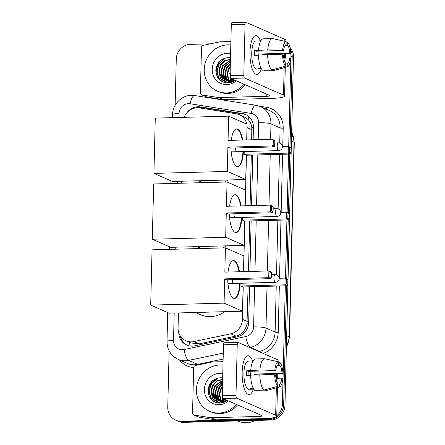 <?xml version="1.0" encoding="UTF-8"?>
<svg xmlns="http://www.w3.org/2000/svg" width="445" height="445" viewBox="0 0 445 445"><rect width="100%" height="100%" fill="white"/><g stroke="black" fill="none" stroke-linecap="round" stroke-linejoin="round"><path stroke-width="0.67" d="M246.786 124.099A14.579 13.6 -66.3 0 0 239.215 114.649A14.579 13.6 -66.3 0 0 236.1 113.736L199.577 107.929A14.579 13.6 -66.3 0 0 197.191 107.773A14.579 13.6 -66.3 0 0 184.135 117.335M251.692 139.791L251.803 127.37C251.33 124.261 250.107 121.663 248.143 119.572L244.366 116.907L239.215 114.649M178.428 312.924L178.061 327.804A14.579 13.6 -66.3 0 0 185.971 340.792L190.905 342.956L199.071 343.863L235.928 336.103C238.698 335.48 241.04 334.084 242.953 331.926C245.028 329.623 246.374 326.919 247.003 323.81L248.099 286.808M248.477 271.506L249.712 220.954M250.084 205.651L251.319 155.099M246.819 139.925L247.12 127.632A14.579 13.6 -66.3 0 0 247.042 125.685M185.971 340.792A14.579 13.6 -66.3 0 0 193.864 341.576L230.721 333.817A14.579 13.6 -66.3 0 0 242.436 319.315L243.231 286.936M243.604 271.634L244.839 221.082M245.212 205.779L246.447 155.227M181.643 181.215L181.599 183.218M180.036 247.07L179.986 249.072M253.138 139.752L253.439 127.47A14.579 13.6 -66.3 0 0 245.534 114.487A14.579 13.6 -66.3 0 0 242.414 113.575L200.411 106.9A14.579 13.6 -66.3 0 0 198.031 106.744A14.579 13.6 -66.3 0 0 186.983 112.668M195.728 107.896A14.579 13.6 113.7 0 1 199.31 107.306A14.579 13.6 113.7 0 1 201.696 107.462L243.699 114.137A14.579 13.6 113.7 0 1 246.168 114.788M290.78 53.628A14.579 13.6 113.7 0 1 290.919 56.092L288.71 146.538M175.135 105.326L176.264 59.146A14.579 13.6 113.7 0 1 190.377 44.361L210.407 43.827M273.608 417.66A14.579 13.6 113.7 0 1 268.302 418.906L181.165 421.231A14.579 13.6 113.7 0 1 175.664 420.158A14.579 13.6 113.7 0 1 167.759 407.175L169.133 350.877M285.306 285.818L282.414 404.121A14.579 13.6 113.7 0 1 276.768 415.691M288.527 154.104L287.103 212.393M286.914 219.964L285.49 278.247M290.351 49.161A14.579 13.6 113.7 0 1 292.204 56.654L289.99 147.1L292.204 56.654A14.579 13.6 113.7 0 0 290.351 49.161M290.012 47.465A14.579 13.6 113.7 0 1 293.483 57.216L284.978 405.245A14.579 13.6 113.7 0 1 270.866 420.03L183.729 422.355L182.444 421.793A14.579 13.6 113.7 0 1 176.943 420.72A14.579 13.6 113.7 0 0 182.444 421.793L269.587 419.468L182.444 421.793L181.165 421.231M284.978 405.245L283.699 404.683A14.579 13.6 113.7 0 1 269.587 419.468A14.579 13.6 113.7 0 0 283.699 404.683L286.602 285.785L283.699 404.683L282.414 404.121M289.823 154.07L288.382 212.955L289.823 154.07M288.21 219.925L286.775 278.809L288.21 219.925M208.377 394.181A19.441 18.134 113.7 0 1 212.599 380.742A19.441 18.134 113.7 0 0 208.377 394.181M216.203 74.037A19.441 18.134 113.7 0 1 220.42 60.598A19.441 18.134 113.7 0 0 216.203 74.037M178.768 332.704A14.579 13.6 -66.3 0 0 186.678 345.059A14.579 13.6 -66.3 0 0 194.571 345.848L236.957 336.921A14.579 13.6 -66.3 0 0 248.677 322.419L249.545 286.769M249.918 271.467L251.158 220.915M251.531 205.612L252.766 155.06M187.328 345.326A14.579 13.6 113.7 0 1 180.359 336.025M183.729 422.355A14.579 13.6 113.7 0 1 178.228 421.287L175.664 420.158M249.979 52.237A19.441 6.408 -91.5 0 1 252.104 39.672A19.441 6.408 -91.5 0 1 260.425 40.84A19.441 6.408 -91.5 0 0 255.869 35.611A19.441 6.408 -91.5 0 0 249.979 52.237A19.441 6.408 -91.5 0 0 252.927 70.621A19.441 6.408 -91.5 0 0 261.176 69.014A19.441 6.408 -91.5 0 1 256.904 74.476A19.441 6.408 -91.5 0 1 249.979 52.237M218.395 97.55A2.431 2.27 -66.3 0 0 218.79 97.572L223.596 99.68A2.431 2.27 113.7 0 1 223.201 99.652L218.395 97.55L202.214 94.98A2.431 2.27 -66.3 0 1 200.378 92.66L201.474 47.715A2.431 2.27 -66.3 0 1 203.426 45.295L219.752 41.858A2.431 2.27 -66.3 0 1 220.153 41.813L230.888 41.524M223.596 99.68L271.556 98.401A19.441 2.815 -178.6 0 0 284.578 96.07A19.441 2.815 -178.6 0 0 283.487 95.102L244.555 78.036L230.794 78.403L269.731 95.469A4.862 0.701 1.4 0 1 270.004 95.714A4.862 0.701 1.4 0 1 266.744 96.298L218.79 97.572M223.201 99.652L207.02 97.082A2.431 2.27 113.7 0 1 206.502 96.932L201.696 94.824M285.907 41.569L285.94 40.306A19.441 2.815 -178.6 0 0 284.85 39.344L245.918 22.278A2.431 0.801 88.5 0 0 245.796 22.25A2.431 0.801 88.5 0 0 245.056 24.33L231.3 24.692A2.431 0.801 -91.5 0 1 232.034 22.617L245.796 22.25M230.794 78.403A2.431 0.801 -91.5 0 1 230.054 75.65L243.816 75.283L245.056 24.33M243.816 75.283A2.431 0.801 88.5 0 0 244.555 78.036M230.054 75.65L231.3 24.692M255.947 55.33A9.718 3.204 88.5 0 1 255.936 53.567A9.718 3.204 88.5 0 1 256.098 51.208L283.615 50.474A9.718 3.204 -91.5 0 1 286.085 44.578L286.157 41.624A12.632 4.166 -91.5 0 0 282.631 50.04L267.734 49.912L254.623 50.563A14.095 4.645 -91.5 0 0 254.495 52.933A14.095 4.645 -91.5 0 0 254.507 55.369L258.45 55.263M285.156 45.346L287.687 45.279A9.718 3.204 -91.5 0 1 289.817 53.194L262.3 53.928A9.718 3.204 88.5 0 1 262.344 54.857M257.85 51.158A9.718 3.204 -91.5 0 1 258.222 55.269M261.577 69.003L259.607 69.053A14.095 4.645 -91.5 0 1 259.513 69.058L256.765 69.131A14.095 4.645 -91.5 0 1 251.742 53.005A14.095 4.645 -91.5 0 1 256.014 40.957L258.762 40.884A14.095 4.645 -91.5 0 1 258.857 40.884M259.513 69.058A14.095 4.645 -91.5 0 1 258.005 68.352L261.154 68.269M263.785 54.818A14.095 4.645 -91.5 0 0 263.774 54.574L268.997 54.729M283.821 58.156L289.701 58L290.685 58.434A12.632 4.166 -91.5 0 1 287.331 66.817L273.753 70.571A16.037 5.284 -91.5 0 1 273.325 70.633L264.152 70.877A16.037 5.284 -91.5 0 1 264.152 70.877A16.037 5.284 -91.5 0 1 264.146 70.877L273.319 70.638A16.037 5.284 -91.5 0 1 273.319 70.638L287.159 66.856L287.231 63.896L285.612 63.941M264.163 70.132L264.146 70.877M262.544 70.177A16.037 5.284 -91.5 0 1 258.439 54.963L282.514 54.852L283.498 55.28A9.718 3.204 -91.5 0 0 285.629 63.196L285.557 66.149L271.717 69.932L262.544 70.177M269.219 54.729L290.808 53.628L289.817 53.194M271.717 69.932A16.037 5.284 -91.5 0 1 267.612 54.718M287.687 45.279L287.759 42.325L286.146 41.964M287.759 42.325A12.632 4.166 -91.5 0 1 290.808 53.628M285.557 66.149A12.632 4.166 -91.5 0 1 282.514 54.852M289.701 58A9.718 3.204 -91.5 0 1 287.231 63.896M258.762 40.884A14.095 4.645 -91.5 0 0 258.673 40.89L260.826 40.829M258.556 50.157A16.037 5.284 -91.5 0 1 263.301 38.821A16.037 5.284 -91.5 0 1 263.307 38.815L272.462 38.576M267.734 49.912A16.037 5.284 -91.5 0 1 272.474 38.576A16.037 5.284 -91.5 0 1 272.479 38.576L286.157 41.624M283.615 50.474L282.631 50.04M256.098 51.208L254.623 50.563M263.774 54.574L262.3 53.928M259.607 69.053L259.624 68.308M244.066 84.222A24.297 22.667 113.7 0 1 226.577 92.927A24.297 22.667 113.7 0 1 217.405 91.147A24.297 22.667 113.7 0 1 204.839 64.553A24.297 22.667 113.7 0 1 227.751 44.856A24.297 22.667 113.7 0 1 230.805 44.989M245.351 84.784A24.297 22.667 113.7 0 1 227.857 93.489A24.297 22.667 113.7 0 1 218.69 91.709L217.405 91.147M225.754 80.222L230.51 81.34L234.771 80.145M230.454 59.168L224.636 60.687L220.575 64.686L218.884 70.082L219.969 75.405L224.464 79.7L227.673 80.445A10.98 10.246 113.7 0 0 228.502 80.456A10.98 10.246 113.7 0 0 232.902 79.327M230.449 59.391L225.109 60.932L221.082 64.909L219.391 70.304L220.481 75.628L224.719 79.811M224.464 79.7L228.98 80.673M230.421 60.531L223.117 65.804L221.426 71.2L222.517 76.518L225.782 80.156M226.016 80.306L226.755 80.701M226.499 80.595L231.016 81.563M230.432 60.209L222.611 65.582L220.92 70.978L222.005 76.295L225.509 80.083M230.388 62.094L225.153 66.694L223.462 72.09L224.547 77.413L226.9 80.378M227.122 80.556L227.812 81.051M228.051 81.196L228.791 81.591M227.784 81.112L231.417 82.375M230.393 61.66L224.647 66.472L222.956 71.867L224.041 77.185L226.611 80.334M226.839 80.506L227.545 80.973M228.535 81.485L231.839 82.236L231.239 81.552M230.332 64.18L227.189 67.59L225.498 72.98L226.583 78.303L228.085 80.462M228.285 80.673L228.93 81.268M229.158 81.452L229.848 81.941M230.087 82.091L230.827 82.486M230.349 63.602L226.677 67.362L224.986 72.758L226.077 78.081L227.779 80.45M227.99 80.656L228.647 81.229M228.875 81.402L229.581 81.869M229.82 82.008L230.922 82.52M230.265 67.028L229.225 68.48L227.534 73.876L228.619 79.193L229.347 80.4M229.576 80.706L230.115 81.346M230.321 81.563L230.966 82.164M230.282 66.216L228.713 68.257L227.022 73.653L228.113 78.971L229.025 80.428M230.148 71.762L230.688 80.156M230.961 80.645L231.361 81.268M231.55 81.524L232.067 82.153L231.867 81.491M230.187 70.188L230.343 80.239M230.61 80.678L231.044 81.302M231.906 78.887L232.14 79.677M231.522 79.911L231.389 78.665L231.762 79.822M230.493 57.772L228.719 57.572C221.059 58.245 216.754 62.517 215.803 70.388C216.315 78.047 220.197 82.247 227.445 82.976L234.726 80.801M236.284 80.812A15.842 14.78 113.7 0 1 226.778 84.561A15.842 14.78 113.7 0 1 212.209 69.292A15.842 14.78 113.7 0 1 227.545 53.222A15.842 14.78 113.7 0 1 230.593 53.472M233.975 79.794L227.673 80.445M233.225 80.106L233.319 80.795M233.386 81.162L233.464 81.535M231.133 78.548L231.3 79.983M231.417 80.584L231.572 81.235M222.978 73.431L223.579 78.17M223.763 78.721L224.046 79.449M224.074 79.522L226.216 82.898M220.942 72.535L221.543 77.28M221.727 77.831L224.786 82.642M218.907 71.645L220.381 78.52L223.129 82.108M224.541 58.212L219.029 63.613L216.876 70.672L218.345 77.63L220.297 80.428M233.458 80.017L233.547 80.712M233.608 81.09L233.669 81.429M231.639 80.545L231.789 81.201M230.143 71.979L229.72 73.442M227.885 66.566L225.654 71.656M225.281 75.939L225.965 79.477M226.121 79.922L226.26 80.272M226.371 80.534L227.762 82.976M225.849 65.676L223.618 70.761M223.245 75.049L223.93 78.587M224.091 79.032L224.319 79.605M224.336 79.644L226.394 82.92M223.813 64.781L221.582 69.871M221.21 74.154L221.894 77.691M222.055 78.136L224.975 82.687M221.777 63.891L219.546 68.981M219.174 73.264L220.637 78.632L223.368 82.197M225.604 57.9L219.285 63.724L217.132 70.783L218.601 77.742L220.837 80.834M227.901 179.98A26.728 24.937 113.7 0 1 224.514 182.072M243.404 151.556A18.951 6.247 -91.5 0 1 237.697 166.775A18.951 6.247 -91.5 0 1 230.949 148.068M227.896 147.15L271.923 145.982L272.09 139.252L228.057 140.425L228.652 116.151L155.272 118.103L153.92 173.383L227.3 171.431L227.896 147.15L230.043 148.096L274.07 146.922L271.923 145.982L273.185 145.137L273.302 140.325L272.09 139.252L274.237 140.192L274.81 140.987L273.302 140.325M231.272 140.336A18.951 6.247 -91.5 0 1 236.684 128.883A18.951 6.247 -91.5 0 1 242.703 140.03M227.3 171.431L245.729 179.507L246.319 155.233L244.172 154.287L244.244 151.534M246.697 139.925L247.081 124.227L228.652 116.151M153.92 173.383L172.349 181.46L245.729 179.507M273.185 145.137L274.693 145.793L274.81 140.987M274.07 146.922L274.693 145.793M282.369 146.544L288.366 146.388L290.513 147.328L291.086 148.124L290.969 152.93L290.351 154.059L246.319 155.233M290.351 154.059L288.204 153.113L244.172 154.287M290.969 152.93L289.461 152.268L288.204 153.113L288.366 146.388L289.584 147.462L289.461 152.268M291.086 148.124L289.584 147.462M236.456 128.9A18.951 6.247 -91.5 0 1 237.191 129.095A18.951 6.247 -91.5 0 1 242.241 140.047M235.455 147.951A3.888 1.279 88.5 0 0 236.64 151.684M242.948 151.573A18.951 6.247 -91.5 0 1 237.463 166.764M226.294 245.835A26.728 24.937 113.7 0 1 222.906 247.926M241.796 217.416A18.951 6.247 -91.5 0 1 236.084 232.629A18.951 6.247 -91.5 0 1 229.336 213.928M226.288 213.01L270.315 211.837L270.477 205.106L226.449 206.28L227.045 182.005L153.664 183.957L152.312 239.238L225.693 237.285L226.288 213.01L228.435 213.95L272.462 212.777L270.315 211.837L271.578 210.991L271.695 206.185L270.477 205.106L272.624 206.046L273.197 206.842L271.695 206.185M229.665 206.191A18.951 6.247 -91.5 0 1 235.077 194.738A18.951 6.247 -91.5 0 1 241.09 205.89M225.693 237.285L244.116 245.362L244.711 221.087L242.564 220.147L242.631 217.394M245.084 205.785L245.468 190.082L227.045 182.005M152.312 239.238L170.735 247.32L244.116 245.362M271.578 210.991L273.08 211.648L273.197 206.842M272.462 212.777L273.08 211.648M280.756 212.404L286.758 212.243L288.905 213.183L289.478 213.978L289.361 218.784L288.738 219.913L244.711 221.087M288.738 219.913L286.591 218.973L242.564 220.147M289.361 218.784L287.854 218.128L286.591 218.973L286.758 212.243L287.971 213.322L287.854 218.128M289.478 213.978L287.971 213.322M234.849 194.754A18.951 6.247 -91.5 0 1 235.583 194.949A18.951 6.247 -91.5 0 1 240.634 205.902M233.842 213.806A3.888 1.279 88.5 0 0 235.027 217.538M241.34 217.427A18.951 6.247 -91.5 0 1 235.856 232.624M224.686 311.695A26.728 24.937 113.7 0 1 210.418 316.623A26.728 24.937 113.7 0 1 200.333 314.665L195.338 312.473M240.189 283.27A18.951 6.247 -91.5 0 1 234.476 298.484A18.951 6.247 -91.5 0 1 227.729 279.783M224.675 278.865L268.708 277.691L268.869 270.961L224.842 272.134L225.431 247.859L152.051 249.817L150.699 305.098L224.085 303.14L224.675 278.865L226.822 279.805L270.855 278.631L268.708 277.691L269.965 276.846L270.082 272.04L268.869 270.961L271.016 271.901L271.589 272.702L270.082 272.04M228.051 272.051A18.951 6.247 -91.5 0 1 233.464 260.592A18.951 6.247 -91.5 0 1 239.482 271.745M224.085 303.14L242.508 311.216L243.104 286.942L240.956 286.002L241.023 283.248M243.476 271.639L243.86 255.936L225.431 247.859M150.699 305.098L169.128 313.174L242.508 311.216M269.965 276.846L271.472 277.508L271.589 272.702M270.855 278.631L271.472 277.508M279.149 278.259L285.15 278.097L287.298 279.037L287.87 279.833L287.754 284.644L287.131 285.768L243.104 286.942M287.131 285.768L284.984 284.828L240.956 286.002M287.754 284.644L286.246 283.982L284.984 284.828L285.15 278.097L286.363 279.176L286.246 283.982M287.87 279.833L286.363 279.176M233.236 260.614A18.951 6.247 -91.5 0 1 233.97 260.803A18.951 6.247 -91.5 0 1 239.026 271.756M232.234 279.66A3.888 1.279 88.5 0 0 233.419 283.398M239.727 283.281A18.951 6.247 -91.5 0 1 234.248 298.478M242.158 372.382A19.441 6.408 -91.5 0 1 244.277 359.816A19.441 6.408 -91.5 0 1 252.599 360.99A19.441 6.408 -91.5 0 0 248.049 355.761A19.441 6.408 -91.5 0 0 242.158 372.382A19.441 6.408 -91.5 0 0 245.1 390.771A19.441 6.408 -91.5 0 0 253.35 389.158A19.441 6.408 -91.5 0 1 249.083 394.62A19.441 6.408 -91.5 0 1 242.158 372.382M210.568 417.694A2.431 2.27 -66.3 0 0 210.969 417.722L215.775 419.824A2.431 2.27 113.7 0 1 215.374 419.802L210.568 417.694L194.393 415.124A2.431 2.27 -66.3 0 1 192.552 412.804L193.653 367.859A2.431 2.27 -66.3 0 1 195.605 365.44L211.931 362.007A2.431 2.27 -66.3 0 1 212.332 361.957L223.062 361.674M215.775 419.824L263.729 418.55A19.441 2.815 -178.6 0 0 276.751 416.214A19.441 2.815 -178.6 0 0 275.666 415.252L236.729 398.18L222.973 398.548L261.905 415.619A4.862 0.701 1.4 0 1 262.177 415.858A4.862 0.701 1.4 0 1 258.923 416.442L210.969 417.722M215.374 419.802L199.199 417.232A2.431 2.27 113.7 0 1 198.676 417.076L193.87 414.968M278.086 361.713L278.114 360.45A19.441 2.815 -178.6 0 0 277.029 359.488L238.092 342.422A2.431 0.801 88.5 0 0 237.969 342.394A2.431 0.801 88.5 0 0 237.235 344.474L223.473 344.842A2.431 0.801 -91.5 0 1 224.213 342.761L237.969 342.394M222.973 398.548A2.431 0.801 -91.5 0 1 222.227 395.794L235.989 395.427L237.235 344.474M235.989 395.427A2.431 0.801 88.5 0 0 236.729 398.18M222.227 395.794L223.473 344.842M248.121 375.474A9.718 3.204 88.5 0 1 248.11 373.711A9.718 3.204 88.5 0 1 248.271 371.353L275.789 370.618A9.718 3.204 -91.5 0 1 278.259 364.722L278.331 361.768A12.632 4.166 -91.5 0 0 274.804 370.19L259.908 370.056L246.797 370.707A14.095 4.645 -91.5 0 0 246.669 373.082A14.095 4.645 -91.5 0 0 246.68 375.513L250.624 375.408M277.33 365.495L279.861 365.428A9.718 3.204 -91.5 0 1 281.997 373.338L254.479 374.073A9.718 3.204 88.5 0 1 254.518 375.002M250.029 371.308A9.718 3.204 -91.5 0 1 250.396 375.413M253.756 389.147L251.781 389.197A14.095 4.645 -91.5 0 1 251.692 389.203L248.939 389.28A14.095 4.645 -91.5 0 1 243.916 373.155A14.095 4.645 -91.5 0 1 248.188 361.101L250.941 361.029A14.095 4.645 -91.5 0 1 251.03 361.029M251.692 389.203A14.095 4.645 -91.5 0 1 250.179 388.496L253.327 388.413M255.958 374.963A14.095 4.645 -91.5 0 0 255.953 374.718L261.171 374.874M256.337 391.027A16.037 5.284 -91.5 0 1 256.331 391.027A16.037 5.284 -91.5 0 1 256.32 391.027L265.493 390.782A16.037 5.284 -91.5 0 1 265.493 390.782L279.338 387L279.41 384.046L277.786 384.085M256.337 390.282L256.32 391.027L265.504 390.782A16.037 5.284 -91.5 0 0 265.932 390.716L279.51 386.961A12.632 4.166 -91.5 0 1 279.338 387M254.718 390.326A16.037 5.284 -91.5 0 1 250.618 375.107L274.687 374.996L275.672 375.424A9.718 3.204 -91.5 0 0 277.808 383.34L277.736 386.299L263.891 390.081L254.718 390.326M261.393 374.879L282.981 373.772L281.997 373.338M263.891 390.081A16.037 5.284 -91.5 0 1 259.791 374.862M279.861 365.428L279.933 362.469L278.325 362.108M279.933 362.469A12.632 4.166 -91.5 0 1 282.981 373.772M275.995 378.306L281.88 378.144L282.864 378.578A12.632 4.166 -91.5 0 1 279.51 386.961M277.736 386.299A12.632 4.166 -91.5 0 1 274.687 374.996M281.88 378.144A9.718 3.204 -91.5 0 1 279.41 384.046M250.941 361.029A14.095 4.645 -91.5 0 0 250.852 361.034L253.005 360.978M250.735 370.301A16.037 5.284 -91.5 0 1 255.475 358.965A16.037 5.284 -91.5 0 1 255.486 358.965L264.636 358.72A16.037 5.284 -91.5 0 1 264.658 358.72L278.331 361.768M259.908 370.056A16.037 5.284 -91.5 0 1 264.647 358.72L255.475 358.965M275.789 370.618L274.804 370.19M248.271 371.353L246.797 370.707M255.953 374.718L254.479 374.073M251.781 389.197L251.798 388.452M255.224 420.447A21.866 20.403 113.7 0 1 246.369 422.75A21.866 20.403 113.7 0 1 238.119 421.148L237.597 420.92M236.239 404.366A24.297 22.667 113.7 0 1 218.751 413.071A24.297 22.667 113.7 0 1 209.584 411.291A24.297 22.667 113.7 0 1 197.018 384.703A24.297 22.667 113.7 0 1 219.925 365A24.297 22.667 113.7 0 1 222.978 365.134M237.524 404.928A24.297 22.667 113.7 0 1 220.03 413.633A24.297 22.667 113.7 0 1 210.863 411.853L209.584 411.291M217.928 400.367L222.684 401.485L226.95 400.294M222.634 379.312L216.81 380.831L212.749 384.836L211.058 390.232L212.148 395.549L216.637 399.844L219.847 400.589A10.98 10.246 113.7 0 0 220.676 400.606A10.98 10.246 113.7 0 0 225.075 399.471M222.628 379.535L217.282 381.076L213.261 385.059L211.57 390.454L212.654 395.772L216.893 399.955M216.637 399.844L221.154 400.817M222.6 380.675L215.297 385.949L213.606 391.344L214.69 396.662L217.955 400.305M218.195 400.45L218.929 400.845M218.673 400.739L223.195 401.707M222.606 380.353L214.785 385.726L213.094 391.122L214.184 396.439L217.683 400.227M222.561 382.244L217.327 386.844L215.636 392.234L216.726 397.557L219.073 400.522M219.296 400.706L219.991 401.195M220.231 401.346L220.965 401.74M219.964 401.262L223.59 402.519M222.572 381.804L216.821 386.616L215.13 392.012L216.214 397.335L218.79 400.483M219.018 400.656L219.719 401.123M220.709 401.629L224.013 402.38M222.511 384.324L219.363 387.734L217.672 393.13L218.762 398.447L220.258 400.606M220.459 400.817L221.109 401.412M221.332 401.596L222.027 402.085M222.266 402.236L223.001 402.63M222.522 383.746L218.857 387.512L217.166 392.907L218.25 398.225L219.952 400.595M220.164 400.806L220.826 401.373M221.048 401.546L221.755 402.013M221.999 402.152L222.745 402.525M222.439 387.172L221.399 388.624L219.708 394.02L220.792 399.343L221.521 400.545M221.749 400.85L222.289 401.496M222.494 401.713L223.145 402.308M222.461 386.36L220.892 388.402L219.201 393.797L220.286 399.115L221.198 400.578M222.322 391.906L222.867 400.3M223.14 400.789L223.54 401.412M223.729 401.674L224.241 402.297L224.041 401.635M222.361 390.332L222.522 400.383M222.789 400.828L223.218 401.451M223.412 401.696L224.019 402.38M224.08 399.037L224.313 399.821M223.574 398.815L223.941 399.972M222.667 377.916L220.892 377.716C213.238 378.389 208.933 382.661 207.976 390.538C208.488 398.197 212.371 402.391 219.619 403.12L226.906 400.951M228.463 400.956A15.842 14.78 113.7 0 1 218.957 404.711A15.842 14.78 113.7 0 1 204.388 389.436A15.842 14.78 113.7 0 1 219.719 373.366A15.842 14.78 113.7 0 1 222.773 373.616M226.149 399.944L219.847 400.589M225.404 400.25L225.498 400.939M225.559 401.307L225.637 401.679M223.307 398.698L223.473 400.127M223.59 400.728L223.746 401.384M215.152 393.575L215.753 398.314M215.936 398.865L216.226 399.599M216.253 399.666L218.395 403.048M213.116 392.685L213.717 397.424M213.9 397.975L216.965 402.792M211.086 391.789L212.554 398.67L215.308 402.252M216.721 378.356L211.208 383.757L209.05 390.816L210.518 397.774L212.476 400.572M225.637 400.161L225.721 400.856M225.782 401.24L225.849 401.574M223.562 398.809L223.702 400.055M223.813 400.689L223.963 401.346M222.322 392.128L221.899 393.586M220.058 386.711L217.828 391.8M217.455 396.083L218.139 399.621M218.3 400.072L218.434 400.417M218.545 400.684L219.941 403.12M218.022 385.821L215.792 390.91M215.419 395.193L216.103 398.731M216.264 399.176L216.498 399.749M216.515 399.788L218.567 403.064M215.992 384.931L213.756 390.015M213.389 394.303L214.073 397.841M214.229 398.286L217.149 402.836M213.956 384.035L211.725 389.125M211.353 393.408L212.81 398.781L215.541 402.347M217.777 378.05L211.458 383.868L209.306 390.927L210.774 397.886L213.016 400.984M190.221 346.032A14.579 4.367 -101.9 0 1 189.325 342.261M253.439 127.353A14.579 2.108 -178.6 0 0 251.803 127.37M248.143 119.572A14.579 5.101 -81 0 1 249.055 116.79M248.577 323.793A14.579 2.108 -178.6 0 0 247.003 323.81M243.37 333.7A14.579 4.367 -101.9 0 1 242.953 331.926M251.942 129.745L247.12 127.632M247.253 321.424L242.436 319.315M235.928 336.103L230.721 333.817M199.071 343.863L193.864 341.576M258.183 139.619L258.595 122.725A9.718 9.067 -66.3 0 0 251.247 113.458L190.071 103.741A9.718 9.067 -66.3 0 0 188.48 103.635A9.718 9.067 -66.3 0 0 179.074 113.492L178.973 117.474M190.071 103.741A9.718 3.399 -81 0 1 194.799 95.541L191.428 95.325C181.415 95.369 172.571 104.553 172.56 114.66A9.718 1.407 1.4 0 1 179.074 113.492M174.195 313.041L173.528 340.38A9.718 9.067 -66.3 0 0 182.467 349.753A9.718 9.067 -66.3 0 0 184.063 349.564L245.796 336.57A9.718 9.067 -66.3 0 0 253.606 326.897L254.59 286.636M223.273 353.102L188.624 360.394A19.441 18.134 113.7 0 1 185.432 360.773A19.441 18.134 113.7 0 1 178.1 359.349L187.234 363.348A19.441 18.134 -66.3 0 0 194.565 364.772A19.441 18.134 -66.3 0 0 197.758 364.399L223.129 359.059M198.209 364.894A2.431 0.729 78.1 0 0 197.758 364.399L188.624 360.394A9.718 2.909 -101.9 0 1 184.063 349.564M259.496 106.188L266.666 107.328A21.866 20.403 113.7 0 1 283.204 128.177L282.753 146.533M282.564 154.265L281.145 212.393M280.956 220.119L279.532 278.247M279.343 285.974L278.208 332.354A21.866 20.403 113.7 0 1 263.156 353.408M193.686 367.503A21.866 20.403 113.7 0 1 179.474 359.949M290.919 56.092L293.483 57.216M268.302 418.906L270.866 420.03M260.431 106.572A19.441 18.134 113.7 0 1 270.972 123.882L280.105 127.887A19.441 18.134 -66.3 0 0 269.564 110.571L260.431 106.572L255.975 105.265L194.799 95.541M267.006 286.307L265.982 328.06A19.441 18.134 113.7 0 1 250.363 347.4L259.496 351.4A19.441 18.134 -66.3 0 0 275.116 332.065L276.239 286.057M245.796 336.57A9.718 2.909 -101.9 0 0 250.363 347.4L249.745 347.528M258.879 351.533L259.496 351.4A2.431 0.729 78.1 0 1 260.014 352.028M253.606 326.897A9.718 1.407 1.4 0 1 265.982 328.06L275.116 332.065A2.431 0.35 -178.6 0 0 278.208 332.354M258.595 122.725A9.718 1.407 1.4 0 1 270.972 123.882L270.599 139.291M270.221 154.593L268.986 205.145M268.613 220.447L267.378 270.999M276.517 274.765L277.852 220.203M278.125 208.911L279.46 154.348M279.738 143.051L280.105 127.887A2.431 0.35 -178.6 0 0 283.204 128.177M177.416 181.326L177.366 183.329M175.803 247.181L175.758 249.183M254.963 271.333L256.198 220.781M256.576 205.479L257.811 154.927M266.032 109.025A2.431 0.851 99 0 0 266.666 107.328M251.247 113.458A9.718 3.399 -81 0 1 255.975 105.265M167.726 312.557L167.014 341.549A9.718 1.407 1.4 0 1 173.528 340.38M201.696 107.462L200.411 106.9M243.699 114.137L242.414 113.575M291.436 141.054L294.028 142.189A4.862 0.701 1.4 0 1 294.301 142.433L289.539 337.132A4.862 0.701 -178.6 0 0 289.267 336.887L294.028 142.189A19.441 18.134 -66.3 0 0 291.647 132.36M286.408 346.861A19.441 18.134 -66.3 0 0 289.267 336.887L286.675 335.752M283.487 95.102L284.16 67.696M284.394 58.145L284.494 54.062M284.806 41.318L284.85 39.344M266.744 96.298L266.8 94.184M202.214 94.98L207.02 97.082M216.02 73.23A19.441 18.134 113.7 0 1 219.763 61.21M277.202 146.171A3.888 1.279 -91.5 0 1 278.381 142.845A3.888 3.888 0 0 1 282.369 146.828A3.888 3.888 0 0 1 278.587 150.621A3.888 1.279 -91.5 0 1 278.392 150.577A3.888 1.279 -91.5 0 1 277.202 146.171M275.594 212.026A3.888 1.279 -91.5 0 1 276.768 208.705A3.888 3.888 0 0 1 280.762 212.682A3.888 3.888 0 0 1 276.979 216.476A3.888 1.279 -91.5 0 1 276.779 216.437A3.888 1.279 -91.5 0 1 275.594 212.026M273.981 277.886A3.888 1.279 -91.5 0 1 275.16 274.559A3.888 3.888 0 0 1 279.149 278.542A3.888 3.888 0 0 1 275.366 282.33A3.888 1.279 -91.5 0 1 275.171 282.291A3.888 1.279 -91.5 0 1 273.981 277.886M275.666 415.252L276.334 387.84M276.567 378.289L276.668 374.206M276.979 361.462L277.029 359.488M258.923 416.442L258.973 414.328M194.393 415.124L199.199 417.232M208.199 393.374A19.441 18.134 113.7 0 1 211.942 381.354M167.014 341.549C167.148 349.798 170.841 355.727 178.1 359.349M172.56 114.66L172.488 117.647M170.941 180.848L170.88 183.501M169.334 246.702L169.267 249.356M289.539 337.132L286.391 347.501M291.653 132.143L294.301 142.433M284.578 96.07L285.278 67.384M285.506 58.111L285.607 53.984M272.474 38.576L263.301 38.821M230.566 82.375L230.905 82.525M198.559 180.765L202.859 182.65M274.76 142.945L278.381 142.845M231.183 151.884L278.587 150.621M196.951 246.619L201.251 248.505M273.152 208.8L276.768 208.705M229.576 217.739L276.979 216.476M271.545 274.654L275.16 274.559M227.962 283.593L275.366 282.33M276.751 416.214L277.452 387.528M277.68 378.261L277.78 374.128"/></g></svg>
